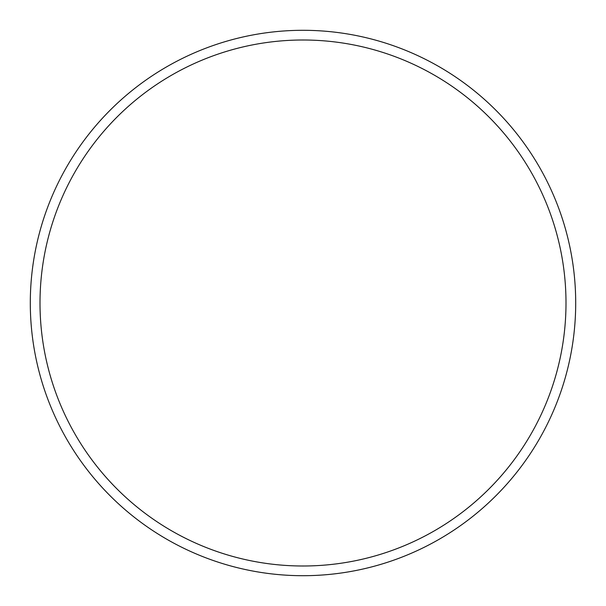 <?xml version="1.0" encoding="UTF-8"?>
<svg xmlns="http://www.w3.org/2000/svg" width="606" height="606" viewBox="0 0 606 606"><rect width="100%" height="100%" fill="white"/><g stroke="black" fill="none" stroke-linecap="round" stroke-linejoin="round"><path stroke-width="0.91" d="M40.004 303A262.996 262.996 0 0 0 303 565.996A262.996 262.996 0 0 0 565.996 303A262.996 262.996 0 0 0 303 40.004A262.996 262.996 0 0 0 40.004 303M30.3 303A272.7 272.7 0 0 0 303 575.7A272.7 272.7 0 0 0 575.7 303A272.7 272.7 0 0 0 303 30.3A272.7 272.7 0 0 0 30.3 303A272.7 272.7 0 0 1 303 30.3A272.7 272.7 0 0 1 575.7 303"/></g></svg>
